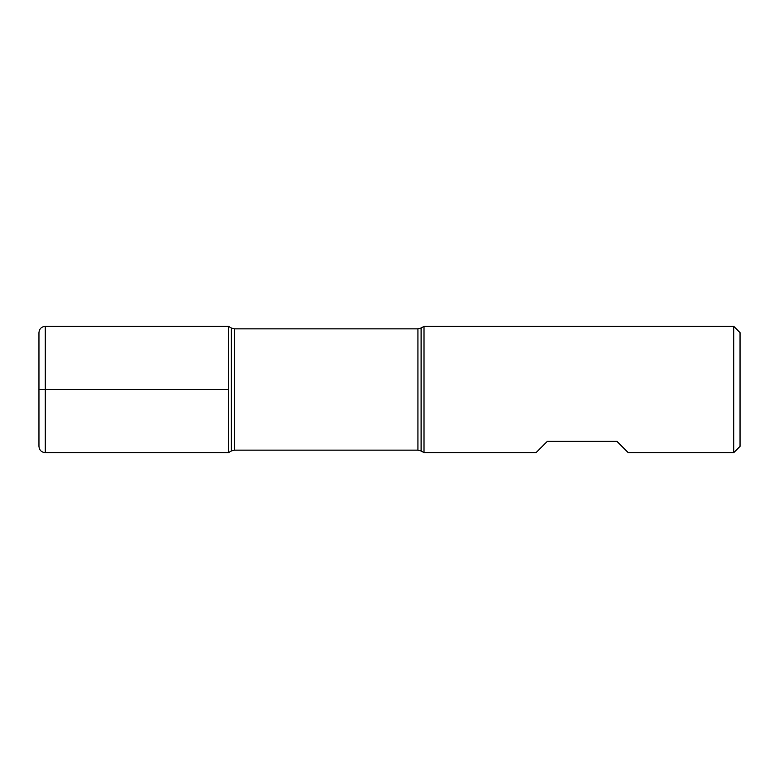 <?xml version="1.0" encoding="UTF-8"?>
<svg xmlns="http://www.w3.org/2000/svg" width="779" height="779" viewBox="0 0 779 779"><rect width="100%" height="100%" fill="white"/><g stroke="black" fill="none" stroke-linecap="round" stroke-linejoin="round"><path stroke-width="1.17" d="M424.01 389.5L424.01 452.657L536.04 452.657L547.403 441.294L616.88 441.294L628.254 452.657L733.73 452.657L733.73 326.343L424.01 326.343L424.01 389.5M228.432 452.657L228.432 326.343L228.432 452.657L231.344 450.983L231.344 328.017L228.432 326.343L45.27 326.343L45.27 389.5L228.432 389.5L38.95 389.5L45.27 389.5L45.27 452.657L228.432 452.657M733.73 326.343L740.05 332.652L740.05 446.348L733.73 452.657M45.27 452.657C41.433 452.287 39.32 450.184 38.95 446.348L38.95 332.652C39.32 328.816 41.433 326.713 45.27 326.343M417.933 328.865L234.508 328.865L234.508 450.135L417.933 450.135L417.933 328.865L421.098 328.017L421.098 450.983L424.01 452.657M421.098 328.017L424.01 326.343M417.933 450.135L421.098 450.983M231.344 450.983L234.508 450.135M234.508 328.865L231.344 328.017"/></g></svg>
